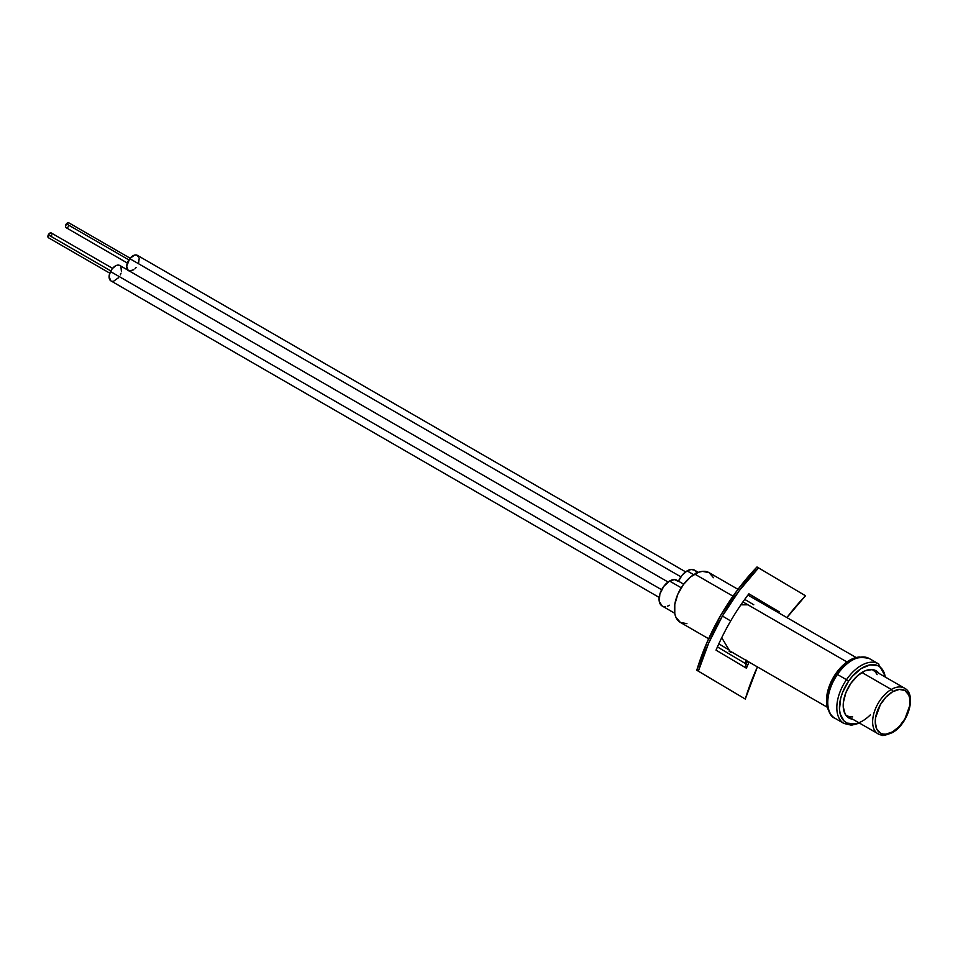 <?xml version="1.0" encoding="UTF-8"?>
<svg xmlns="http://www.w3.org/2000/svg" width="958" height="958" viewBox="0 0 958 958"><rect width="100%" height="100%" fill="white"/><g stroke="black" fill="none" stroke-linecap="round" stroke-linejoin="round"><path stroke-width="1.44" d="M852.704 716.919L849.483 716.8L845.854 715.231A26.417 15.244 120 0 0 846.644 715.746L879.48 734.57C883.336 734.319 878.797 737.876 892.233 732.69A1.856 1.066 -120 0 0 892.616 731.84A1.856 1.066 60 0 1 892.233 732.69A1.856 1.066 60 0 1 891.311 732.595A26.417 15.244 -60 0 1 878.103 733.912A26.417 15.244 -60 0 1 874.055 712.74A26.417 15.244 -60 0 1 891.311 689.461L861.889 672.48L891.311 689.461A26.417 15.244 120 0 0 874.57 711.123A26.417 15.244 120 0 0 876.45 732.678M892.616 731.84A24.561 14.178 -60 0 1 875.253 721.817A24.561 14.178 -60 0 1 892.616 691.736A1.856 1.066 -120 0 0 891.311 689.461A1.856 1.066 60 0 1 892.616 691.736L885.97 697.101L880.342 704.693L875.588 717.71L875.253 721.817L876.582 728.727L880.342 733.062L882.977 734.032L885.97 734.151L892.616 731.84L899.263 726.475L904.903 718.883L909.657 705.866L909.657 698.047L908.663 694.849L904.903 690.514L899.263 689.425L892.616 691.736A24.561 14.178 -60 0 1 909.992 701.759A24.561 14.178 -60 0 1 892.616 731.84M906.172 689.389A26.417 15.244 120 0 0 891.311 689.461A26.417 15.244 -60 0 1 904.52 688.155L873.061 670.001A26.417 15.244 120 0 0 872.211 669.57L875.384 671.917L877.109 674.66M683.689 584.176L676.959 580.297A14.825 8.562 120 0 0 669.546 581.027L681.222 587.769L669.546 581.027L674.54 579.602L678.324 581.446L682.108 575.231L687.102 570.884L691.113 569.495L694.526 570.154A14.825 8.562 120 0 0 687.102 570.884L693.688 574.692L687.102 570.884A14.825 8.562 120 0 0 678.456 581.159M669.546 581.027A14.825 8.562 120 0 0 659.858 594.092A14.825 8.562 120 0 0 662.134 605.983L659.26 601.432L659.858 594.092L663.714 586.428L669.546 581.027M846.98 661.978L742.929 601.911L846.98 661.978M737.995 589.338L709.076 572.644A28.728 16.585 120 0 0 694.706 574.07L733.002 596.175L694.706 574.07A28.728 16.585 120 0 0 675.941 599.385A28.728 16.585 120 0 0 680.348 622.401L675.941 617.335L674.779 613.599L674.779 604.45L677.821 594.247L683.425 584.536L690.742 576.8L698.669 572.225L702.477 571.363L709.076 572.644L713.482 577.71M850.5 660.601L849.758 660.182A32.895 18.992 120 0 0 828.754 710.716L826.946 705.459L826.503 700.478L828.263 689.173L830.418 683.282L836.837 672.169L840.861 667.367L845.219 663.319L849.758 660.182L850.5 660.601M686.934 623.682L680.348 622.401L708.633 638.746M859.757 657.02A32.895 18.992 120 0 0 849.758 660.182L854.296 658.074L859.757 657.02M698.322 572.357L694.526 570.154L696.873 572.956M669.546 605.24L667.498 606.186M665.535 606.642L663.714 606.57M834.406 717.925A34.44 19.89 -60 0 1 837.424 674.468L836.693 674.157L837.424 674.468A34.44 19.89 120 0 0 834.897 718.237C825.305 714.919 823.976 690.969 836.693 674.157C845.267 660.433 856.153 655.236 869.337 658.577A34.44 19.89 120 0 0 837.424 674.468L846.477 679.689L837.424 674.468A34.44 19.89 -60 0 1 869.84 658.888M834.897 718.237L843.938 723.458A34.44 19.89 -60 0 1 846.477 679.689A34.44 19.89 120 0 0 843.447 723.146M870.331 714.872A32.584 18.813 -60 0 1 842.226 718.775A32.584 18.813 -60 0 1 848.572 681.186L846.477 679.689L848.572 681.186L842.597 692.395L840.705 698.226L839.471 709.219L840.178 713.973L844.094 721.051L847.159 723.11L854.919 723.889L859.314 722.572M876.534 671.33L877.72 672.684A27.243 15.735 120 0 0 875.432 670.432M852.728 719.207L847.111 716.68L845.136 714.093L843.244 706.788L843.387 702.346L845.854 692.73L850.848 683.353A27.243 15.735 -60 0 1 876.103 670.792A27.243 15.735 -60 0 1 879.025 673.438L875.277 670.372L872.223 669.57L865.122 670.816L857.614 675.665L850.848 683.353A27.243 15.735 -60 0 0 848.848 717.985A27.243 15.735 -60 0 0 852.608 719.195M848.357 717.65L851.423 718.44M848.213 717.578A27.243 15.735 120 0 0 851.303 718.428M885.228 677.019L883.216 670.804L880.857 667.726L877.791 665.654L870.032 664.888L861.122 668.6L852.428 676.24L848.572 681.186A32.584 18.813 -60 0 1 885.228 677.019M878.881 664.11A34.44 19.89 120 0 0 846.477 679.689A34.44 19.89 -60 0 1 878.39 663.798L869.337 658.577M130.12 258.205L68.808 222.819A2.778 1.605 120 0 0 66.413 223.849L128.863 259.893L66.413 223.849A2.778 1.605 120 0 0 66.03 227.633L127.33 263.031M128.264 270.611L126.672 266.276L129.749 258.648L680.887 576.836L129.749 258.648A8.897 5.137 120 0 0 128.504 270.767M685.629 571.866L137.401 255.355A8.897 5.137 120 0 0 129.749 258.648L134.515 255.115L136.731 255.067L138.886 257.223M139.185 258.444L138.623 262.935M136.144 267.462L135.03 268.707M133.833 269.737L129.174 271.042M66.234 227.717L65.467 226.663L66.413 223.849L67.91 222.735L69.108 223.094M68.413 226.603L67.695 227.309M112.553 268.348L51.241 232.95A2.778 1.605 120 0 0 48.319 234.842L110.781 270.898L48.319 234.842A2.778 1.605 120 0 0 48.463 237.764L109.775 273.162M110.589 280.658L109.116 276.215L110.469 271.521L661.643 589.733L110.469 271.521A8.897 5.137 120 0 0 110.936 280.898L659.164 597.421M668.061 582.009L119.834 265.498A8.897 5.137 120 0 0 110.469 271.521L112.337 268.599L115.906 265.653L118.265 265.079L120.193 265.725M120.888 266.504L121.438 271.713M120.983 273.293L120.313 274.874M118.433 277.784L113.655 281.185M112.505 281.317L111.475 281.149M48.63 237.847L47.9 236.746L48.319 234.842L50.391 232.866L51.576 233.273M51.744 234.902L51.397 235.884M757.419 666.9A213.083 173.985 -59.3 0 0 745.276 699.053L698.358 671.163A213.083 173.985 120.7 0 1 722.416 616.03L730.691 620.952A213.083 173.985 -59.3 0 0 716.045 650.147L746.402 668.193A213.083 173.985 120.7 0 1 749.084 662.098A213.083 173.985 120.7 0 0 746.402 668.193L716.045 650.147A213.083 173.985 120.7 0 1 730.691 620.952L722.416 616.03A213.083 173.985 120.7 0 1 758.568 567.878L805.486 595.768A213.083 173.985 -59.3 0 0 786.913 617.587L805.486 595.768L757 566.968L758.568 567.878L739.133 590.823L722.416 616.03L708.728 642.986L698.358 671.163L745.276 699.053L696.777 670.253A213.083 173.985 120.7 0 1 720.835 615.12A213.083 173.985 120.7 0 1 757 566.968L737.564 589.912L720.835 615.12L707.148 642.076L696.777 670.253L745.276 699.053L757.419 666.9M718.811 643.848L729.05 649.943L721.733 637.681L730.619 652.422L733.145 652.374L730.619 652.422L729.05 649.943L718.811 643.848M729.182 651.596L730.403 651.596L729.182 651.596M746.282 660.182L745.611 663.666A43.002 35.111 -59.3 0 0 745.791 665.044A213.083 173.985 120.7 0 1 747.515 661.188A213.083 173.985 -59.3 0 0 745.791 665.044A43.002 35.111 -59.3 0 0 746.402 668.193A43.002 35.111 -59.3 0 1 745.791 665.044A43.002 35.111 -59.3 0 1 745.611 663.666L717.434 646.913L745.611 663.666A5.556 4.539 -59.3 0 1 746.174 660.409M740.893 604.821L747.935 604.797L740.893 604.821M748.893 593.804A213.083 173.985 -59.3 0 0 730.691 620.952A213.083 173.985 120.7 0 1 748.893 593.804L779.249 611.851L748.893 593.804M778.555 612.761A213.083 173.985 120.7 0 1 779.249 611.851A43.002 35.111 -59.3 0 0 777.788 612.318A43.002 35.111 -59.3 0 1 779.249 611.851A213.083 173.985 120.7 0 0 778.555 612.761M744.725 599.397L753.778 604.773L744.725 599.397M892.233 732.69C908.028 724.416 917.237 694.466 904.52 688.155M674.719 613.252L662.134 605.983M827.377 707.291L729.613 650.853M856.105 657.535L747.923 595.074M843.938 723.458L851.458 725.218L859.506 723.17M885.922 677.426L878.378 663.798"/></g></svg>
